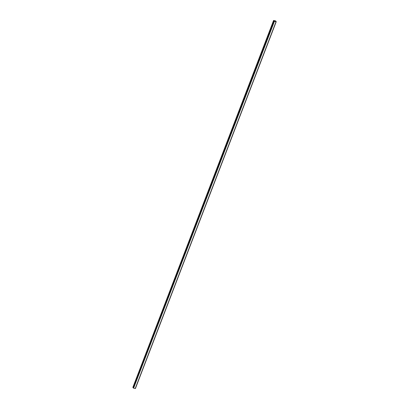 <?xml version="1.0" encoding="UTF-8"?>
<svg xmlns="http://www.w3.org/2000/svg" width="409" height="409" viewBox="0 0 409 409"><rect width="100%" height="100%" fill="white"/><g stroke="black" fill="none" stroke-linecap="round" stroke-linejoin="round"><path stroke-width="0.61" d="M274.812 21.023L274.551 20.956M273.657 20.598L274.419 21.345L276.228 21.687L275.646 20.941L273.57 20.47L132.853 387.41L133.262 387.64M273.979 21.069L133.176 387.875L273.984 21.064L133.176 387.875L133.615 388.156L135.261 388.535L276.065 21.733L135.261 388.535M135.41 388.499L276.193 21.692L135.43 388.484M276.233 21.672L135.425 388.494L276.233 21.682M273.57 20.47L132.853 387.41M274.327 21.294L133.523 388.1M274.362 21.314L133.559 388.126M274.419 21.345L133.615 388.156M276.024 21.743L135.221 388.55M276.055 21.733L135.251 388.54M273.713 20.644L132.91 387.451M274.015 21.125L133.211 387.936M274.045 21.145L133.237 387.957M274.066 21.161L133.262 387.967M274.102 21.176L133.298 387.983"/></g></svg>

